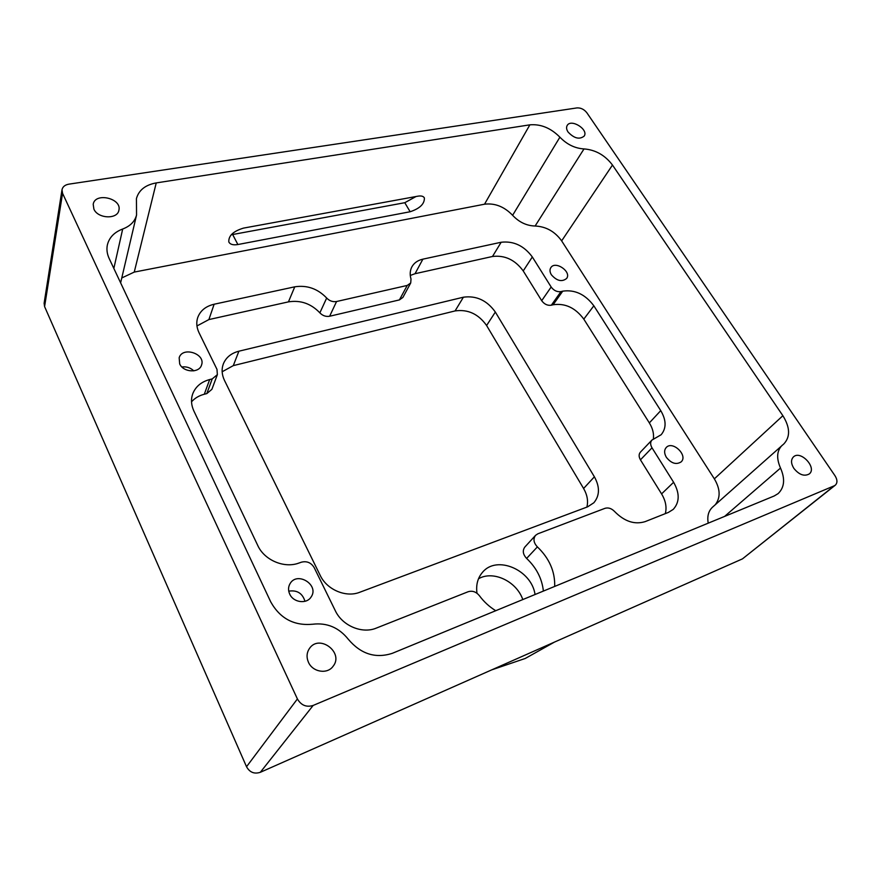 <?xml version="1.0" encoding="UTF-8"?>
<svg xmlns="http://www.w3.org/2000/svg" width="881" height="881" viewBox="0 0 881 881"><rect width="100%" height="100%" fill="white"/><g stroke="black" fill="none" stroke-linecap="round" stroke-linejoin="round"><path stroke-width="1.32" d="M62 189.767C62.672 186.739 64.974 184.867 68.905 184.151L576.956 107.911C580.821 107.713 584.125 109.332 586.867 112.779L835.001 475.74C837.479 479.771 837.578 482.909 835.298 485.178L742.463 558.873L260.336 772.296C254.312 774.256 249.708 772.395 246.526 766.723L44.59 306.588L44.116 303.24L62 189.767L62.562 193.324L297.404 698.941L246.526 766.723M416.008 196.529L404.786 202.707L231.207 234.786M554.556 642.051L525.208 658.481L491.774 669.846M297.404 698.941C301.148 705.329 306.401 707.498 313.14 705.45L834.296 485.772L742.463 558.873M835.298 485.178L834.296 485.772M568.047 131.996C566.45 129.496 566.164 127.338 567.166 125.509C570.965 118.351 588.86 129.496 584.18 136.092C579.478 139.804 574.104 138.427 568.047 131.996M793.847 468.362C790.918 463.516 790.786 459.684 793.473 456.876C800.675 449.905 817.337 467.888 809.243 473.967C804.232 476.654 799.1 474.793 793.847 468.362M708.225 523.16C707.025 516.31 708.467 510.98 712.531 507.17L783.881 443.892C790.444 436.767 790.103 427.373 782.879 415.711L612.482 165.044C605.016 155.199 595.523 149.825 584.004 148.922L535.119 226.021C546.022 226.538 554.865 231.494 561.649 240.876L714.348 478.846C720.372 489.043 720.68 497.677 715.284 504.714M782.174 445.279C776.8 450.654 776.238 458.252 780.511 468.064L724.589 516.42M120.62 282.845L136.555 215.019C134.892 221.45 130.267 226.12 122.69 229.016C114.288 232.199 109.178 237.518 107.361 244.973C106.447 249.4 107.053 253.904 109.156 258.474L270.764 601.943C280.081 618.539 294.045 625.962 312.678 624.233C327.005 622.526 338.877 627.536 348.292 639.265C360.847 654.076 375.526 658.757 392.331 653.317L774.19 495.981L778.121 493.613C784.486 487.457 785.279 478.945 780.511 468.064M136.555 215.019L136.434 198.555C138.846 190.087 145.442 184.878 156.234 182.918L134.253 272.086L121.776 277.956M584.004 148.922C574.963 148.371 566.923 144.462 559.898 137.183C550.812 128.031 540.802 123.913 529.866 124.838L156.234 182.918M308.482 662.336C306.335 657.358 306.643 652.766 309.407 648.548C319.164 633.615 344.394 652.645 333.018 666.377C327.325 674.483 312.689 672.115 308.482 662.336M93.904 209.138L93.199 204.315C94.983 191.97 122.118 198.335 118.891 210.251C117.569 219.567 97.846 218.785 93.904 209.138M237.87 244.533C233.157 245.303 230.139 244.455 228.829 241.967C228.388 235.822 233.289 231.196 243.541 228.102L417.968 196.166C421.305 195.626 423.442 196.221 424.389 197.95C424.587 203.918 419.83 208.522 410.139 211.748L237.87 244.533L232.694 234.577M594.389 476.797C599.961 486.94 599.785 495.596 593.86 502.754L587.649 506.817L359.723 592.274C345.958 597.836 326.851 589.708 320.188 575.37L224.49 380.438C221.803 374.766 221.406 369.282 223.3 363.996C225.976 357.466 231.163 353.204 238.883 351.2L463.395 297.205C476.335 295.432 486.995 300.388 495.342 312.05L594.389 476.797L583.596 488.492L486.598 325.507C478.394 313.955 467.888 309.099 455.081 310.927L233.3 365.626L222.144 371.771M583.596 488.492C587.275 494.88 588.376 501.08 586.889 507.093M478.493 578.784C493.074 570.161 516.574 581.251 522.796 599.565M559.898 137.183L512.61 215.305C519.063 222.199 526.563 225.767 535.119 226.021M512.61 215.305C504.273 206.639 494.913 202.938 484.528 204.205L134.253 272.086M535.053 594.51C531.584 569.787 496.587 554.843 482.502 572.331C477.678 577.958 475.85 584.94 476.995 593.265M551.374 274.773C556.814 280.962 561.902 282.195 566.615 278.473C571.89 271.733 555.25 260.336 550.823 267.659C549.568 269.685 549.755 272.053 551.374 274.773M495.75 610.709C489.329 606.778 483.878 601.767 479.385 595.677C476.136 591.768 472.392 590.457 468.141 591.735L376.319 628.098C362.135 634.144 342.291 625.774 335.287 610.676L314.187 567.628C311.158 562.673 306.907 560.856 301.445 562.177L298.846 563.08C284.2 568.608 264.333 560.162 257.77 545.504L193.875 410.987C191.199 405.172 190.803 399.5 192.664 393.983C195.505 386.671 201.176 381.858 209.678 379.546L212.211 378.918L217.365 374.645L216.99 369.381L199.073 332.809C196.595 327.622 196.133 322.578 197.674 317.7C200.24 310.718 205.725 306.225 214.127 304.231L294.761 286.821C307.04 284.937 317.678 288.671 326.675 298.031C329.516 300.972 332.82 302.128 336.575 301.511L407.22 285.444L410.711 282.966L411.009 279.079C409.709 274.564 409.995 270.5 411.868 266.888C414.092 262.901 417.759 260.313 422.891 259.157L501.168 242.253C513.623 240.843 524.008 245.744 532.322 256.966L551.165 287.008C553.841 290.609 557.1 292.14 560.944 291.611L562.728 291.159C574.886 289.453 585.259 294.331 593.838 305.795L660.75 410.623C666.366 420.193 666.51 428.232 661.157 434.729L651.896 440.093C650.2 442.152 650.233 444.729 652.006 447.823L673.613 482.281C679.813 493.206 679.692 502.236 673.227 509.394L668.382 512.423L645.112 521.64C634.595 524.856 624.42 521.475 614.597 511.509C611.546 508.403 608.342 507.346 604.994 508.326L537.839 533.809L535.56 535.34C532.994 538.952 533.611 542.806 537.388 546.892L526.618 558.422C536.419 567.727 542.013 578.608 543.39 591.074M554.7 586.416C555.096 571.527 549.326 558.356 537.388 546.892M666.355 457.305C671.311 463.439 676.234 464.97 681.134 461.897C688.325 455.477 672.588 440.324 666.234 447.504C664.054 450.081 664.098 453.352 666.355 457.305M289.717 594.102C293.384 602.648 306.797 604.355 311.147 596.922C319.583 584.984 297.117 570.932 290.025 583.707C288.175 586.955 288.065 590.424 289.717 594.102M179.691 363.897C183.292 372.509 199.183 373.346 201.496 365.13C206.044 353.832 182.433 346.013 179.162 357.796L179.691 363.897M665.309 513.645C666.939 507.335 665.695 500.749 661.576 493.9L640.443 459.838C638.714 456.765 638.692 454.211 640.388 452.162L651.896 440.093M653.339 439.09C654.087 433.826 652.755 428.43 649.341 422.902L583.806 319.131C575.381 307.788 565.15 302.998 553.103 304.76L551.341 305.211C547.542 305.762 544.326 304.253 541.694 300.696L523.226 270.93C515.066 259.818 504.813 255.005 492.49 256.481L415.028 273.716L410.282 275.434M407.22 285.444L399.423 299.903L402.892 297.437L410.711 282.966M399.423 299.903L329.626 316.246C325.915 316.874 322.655 315.739 319.869 312.843C311.026 303.604 300.553 299.947 288.439 301.875L208.896 319.572L196.948 325.959M212.211 378.918L206.804 393.598L211.881 389.347L217.365 374.645M206.804 393.598L204.304 394.236C199.073 395.602 194.811 398.124 191.529 401.802M535.56 535.34L524.878 547.002C522.323 550.581 522.907 554.391 526.618 558.422M304.98 601.316C302.491 593.265 297.084 589.885 288.737 591.162M193.787 370.857C190.461 367.696 186.497 366.408 181.893 366.97M313.14 705.45L260.336 772.296M62.562 193.324L44.59 306.588M404.786 202.707L410.139 211.748M782.879 415.711L714.348 478.846M612.482 165.044L561.649 240.876M529.866 124.838L484.528 204.205M122.69 229.016L113.847 268.43M495.342 312.05L486.598 325.507M463.395 297.205L455.081 310.927M238.883 351.2L233.3 365.626M673.613 482.281L661.576 493.9M652.006 447.823L640.443 459.838M660.75 410.623L649.341 422.902M593.838 305.795L583.806 319.131M562.728 291.159L553.103 304.76M560.944 291.611L551.341 305.211M551.165 287.008L541.694 300.696M532.322 256.966L523.226 270.93M209.678 379.546L204.304 394.236M501.168 242.253L492.49 256.481M422.891 259.157L415.028 273.716M214.127 304.231L208.896 319.572M336.575 301.511L329.626 316.246M294.761 286.821L288.439 301.875M326.675 298.031L319.869 312.843"/></g></svg>
